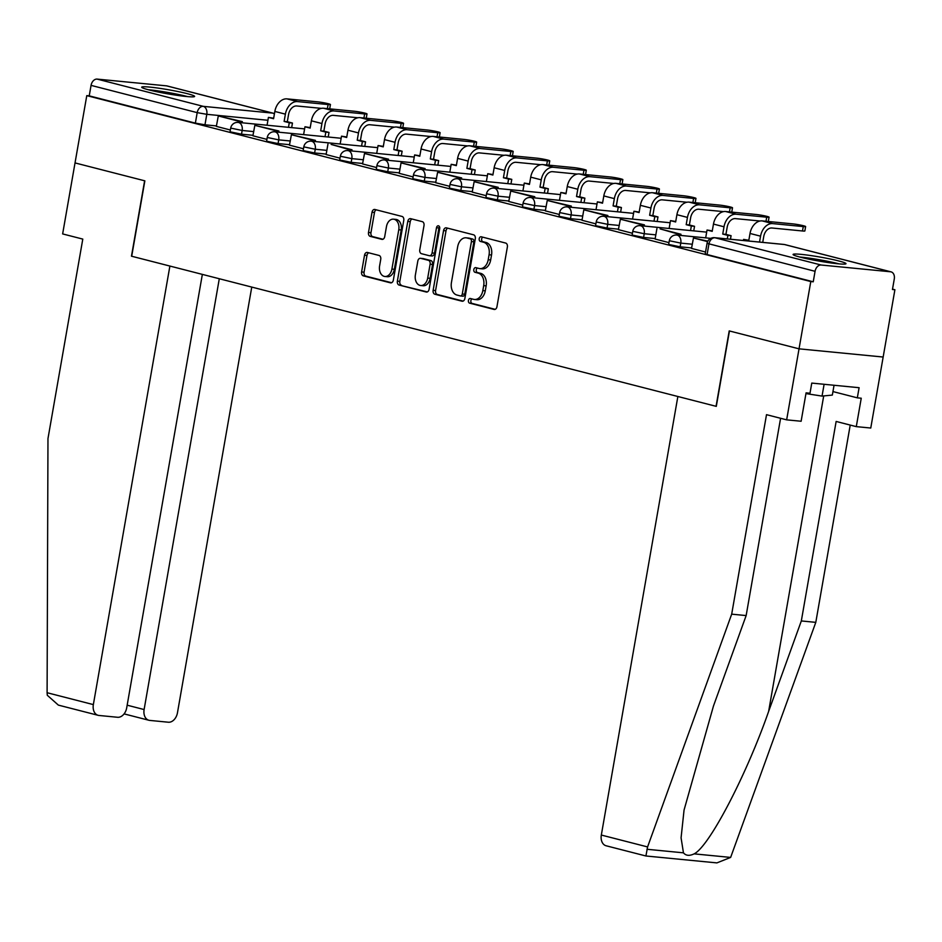 <?xml version="1.0" encoding="UTF-8"?>
<svg xmlns="http://www.w3.org/2000/svg" width="942" height="942" viewBox="0 0 942 942"><rect width="100%" height="100%" fill="white"/><g stroke="black" fill="none" stroke-linecap="round" stroke-linejoin="round"><path stroke-width="1.41" d="M468.433 300.427A2.367 1.648 -84.4 0 0 469.634 303.159L494.067 309.435A3.379 2.355 -84.4 0 0 494.326 309.482A3.379 2.355 -84.4 0 0 496.952 306.715L507.373 246.969A3.379 2.355 -84.4 0 0 505.654 243.06L481.221 236.783A2.367 1.648 -84.4 0 0 481.044 236.76A2.367 1.648 -84.4 0 0 479.207 238.691A2.367 1.648 -84.4 0 0 480.408 241.435L483.576 242.247A10.809 7.548 -84.4 0 1 489.075 254.752L488.215 259.733A10.809 7.548 -84.4 0 1 479.808 268.611A10.809 7.548 -84.4 0 1 478.995 268.458L475.84 267.646A2.367 1.648 -84.4 0 0 475.663 267.622A2.367 1.648 -84.4 0 0 473.814 269.565A2.367 1.648 -84.4 0 0 475.027 272.297L478.183 273.109A10.809 7.548 -84.4 0 1 483.693 285.626L482.822 290.595A10.809 7.548 -84.4 0 1 474.415 299.474A10.809 7.548 -84.4 0 1 473.614 299.332L470.447 298.52A2.367 1.648 -84.4 0 0 470.27 298.484A2.367 1.648 -84.4 0 0 468.433 300.427M471.954 298.908A2.367 1.648 -84.4 0 0 470.882 300.663A2.367 1.648 -84.4 0 0 472.083 303.406L495.198 309.341M482.728 237.172A2.367 1.648 -84.4 0 0 481.656 238.938A2.367 1.648 -84.4 0 0 482.857 241.67L486.025 242.483L483.576 242.247M477.347 268.034A2.367 1.648 -84.4 0 0 476.275 269.801A2.367 1.648 -84.4 0 0 477.476 272.532L480.644 273.345L478.183 273.109M800.406 257.213A26.847 2.072 9.9 0 0 829.219 262.712A26.847 2.072 9.9 0 0 845.987 263.689A26.847 2.072 9.9 0 0 838.663 260.934A26.847 2.072 9.9 0 0 809.861 255.435A26.847 2.072 9.9 0 0 793.082 254.458A26.847 2.072 9.9 0 0 800.406 257.213M149.036 89.937A26.847 2.072 9.9 0 0 177.838 95.448A26.847 2.072 9.9 0 0 194.617 96.425A26.847 2.072 9.9 0 0 187.293 93.67A26.847 2.072 9.9 0 0 158.48 88.159A26.847 2.072 9.9 0 0 141.712 87.182A26.847 2.072 9.9 0 0 149.036 89.937M367.404 252.468A3.379 2.355 -84.4 0 0 367.156 252.421A3.379 2.355 -84.4 0 0 364.53 255.188L361.598 271.955A3.379 2.355 -84.4 0 0 363.329 275.865L390.459 282.835A3.379 2.355 -84.4 0 0 390.718 282.883A3.379 2.355 -84.4 0 0 393.344 280.104L403.765 220.369A3.379 2.355 -84.4 0 0 402.046 216.448L374.904 209.489A3.379 2.355 -84.4 0 0 374.657 209.442A3.379 2.355 -84.4 0 0 372.031 212.209L368.499 232.462A3.379 2.355 -84.4 0 0 370.218 236.371L381.828 239.35A3.379 2.355 -84.4 0 0 382.087 239.398A3.379 2.355 -84.4 0 0 384.713 236.619L386.467 226.586A9.043 6.311 -84.4 0 1 393.497 219.168A9.043 6.311 -84.4 0 1 398.772 229.742L391.907 269.071A9.043 6.311 -84.4 0 1 384.878 276.489A9.043 6.311 -84.4 0 1 379.602 265.915L380.745 259.356A3.379 2.355 -84.4 0 0 379.025 255.447L367.404 252.468M780.588 418.283L746.146 615.573L731.687 614.16L766.505 414.668L786.652 419.849L801.124 421.251L806.081 392.849L810.002 393.238L811.769 383.088L859.104 387.704L857.326 397.842L861.247 398.219L856.29 426.632L870.761 428.033L883.16 357.03L799.04 348.834L729.214 330.913L716.061 406.308L131.703 256.248L144.856 180.84L75.03 162.919L86.782 95.625L810.791 281.552L813.24 281.788L815.066 271.308L707.053 243.342L705.217 253.834L707.101 254.54L708.926 244.049A6.888 4.898 104.4 0 1 715.013 237.773L821.153 265.02A6.888 4.898 104.4 0 0 815.066 271.308M821.153 265.02L890.555 271.779A6.888 4.898 104.4 0 1 891.085 271.873A6.888 4.898 104.4 0 1 894.276 279.02L892.451 289.5L894.9 289.747L883.16 357.03L799.04 348.834L810.791 281.552M433.132 290.324A3.379 2.355 -84.4 0 0 434.851 294.234L461.992 301.204A3.379 2.355 -84.4 0 0 462.239 301.24A3.379 2.355 -84.4 0 0 464.865 298.473L475.298 238.726A3.379 2.355 -84.4 0 0 473.579 234.817L446.437 227.858A3.379 2.355 -84.4 0 0 446.178 227.811A3.379 2.355 -84.4 0 0 443.552 230.578L433.132 290.324L435.581 290.56A3.379 2.355 -84.4 0 0 437.3 294.469L463.111 301.099M426.231 292.02L399.09 285.049A3.379 2.355 -84.4 0 1 397.371 281.14L407.792 221.394A3.379 2.355 -84.4 0 1 410.418 218.626A3.379 2.355 -84.4 0 1 410.677 218.674L422.287 221.653A3.379 2.355 -84.4 0 1 424.006 225.562L419.779 249.783A3.379 2.355 -84.4 0 0 421.498 253.704L429.199 255.682A3.379 2.355 -84.4 0 0 429.458 255.718A3.379 2.355 -84.4 0 0 432.084 252.951L436.487 227.728A2.367 1.648 -84.4 0 1 438.324 225.786A2.367 1.648 -84.4 0 1 439.702 228.553L429.105 289.288A3.379 2.355 -84.4 0 1 426.479 292.055A3.379 2.355 -84.4 0 1 426.231 292.02L426.738 292.067M216.554 125.934L204.967 124.803L206.793 114.323L197.196 112.64L91.056 85.381A6.888 4.898 -75.6 0 1 97.144 79.104L166.546 85.852A6.888 4.898 -75.6 0 1 167.075 85.946L273.215 113.205A6.888 4.898 -75.6 0 0 272.685 113.111L166.546 85.852M894.9 289.747L892.51 289.135M86.782 95.625L89.231 95.86L91.056 85.381M707.831 241.152L693.465 237.973L691.522 248.417L705.534 252.02M655.09 239.044L668.985 242.636M644.198 226.056L644.41 224.867L620.366 219.203L618.411 229.648L632.435 233.251M581.991 220.275L595.874 223.866M571.087 207.275L571.299 206.086L547.255 200.422L545.312 210.878L559.324 214.47M534.538 197.891L534.75 196.701L510.705 191.038L508.762 201.494L522.775 205.085M497.988 188.506L498.2 187.317L474.156 181.653L472.213 192.109L486.225 195.7M461.439 179.121L461.651 177.932L437.606 172.268L435.663 182.713L449.675 186.316M399.231 173.34L413.126 176.931M388.339 160.352L388.54 159.163L364.495 153.487L362.552 163.943L376.565 167.546M326.12 154.57L340.015 158.162M315.229 141.571L315.44 140.382L291.396 134.718L289.453 145.174L303.465 148.765M278.679 132.186L278.891 130.997L254.846 125.333L252.903 135.789L266.916 139.381M253.104 135.318L241.517 134.188L242.165 130.467L230.696 128.088L230.048 131.798L241.517 134.188M289.653 144.703L278.067 143.573L278.714 139.863L267.245 137.473L266.598 141.194L278.067 143.573M326.203 154.088L314.616 152.969L315.264 149.248L303.795 146.858L303.147 150.579L314.616 152.969M362.752 163.484L351.166 162.354L351.825 158.633L340.345 156.242L339.697 159.963L351.166 162.354M399.314 172.869L387.727 171.738L388.375 168.017L376.906 165.627L376.258 169.348L387.727 171.738M435.863 182.253L424.277 181.123L424.924 177.402L413.456 175.012L412.808 178.733L424.277 181.123M472.413 191.638L460.826 190.508L461.474 186.787L450.005 184.408L449.358 188.117L460.826 190.508M508.963 201.023L497.376 199.892L498.024 196.171L486.555 193.793L485.907 197.514L497.376 199.892M545.512 210.407L533.926 209.277L534.573 205.568L523.104 203.178L522.457 206.899L533.926 209.277M582.074 219.792L570.487 218.674L571.135 214.953L559.666 212.562L559.006 216.283L570.487 218.674M618.623 229.189L607.037 228.058L607.684 224.337L596.215 221.947L595.568 225.668L607.037 228.058M655.173 238.573L643.586 237.443L644.234 233.722L632.765 231.332L632.117 235.053L643.586 237.443M691.722 247.958L680.136 246.828L680.783 243.107L669.315 240.716L668.667 244.437L680.136 246.828M716.061 406.308L677.863 396.5L601.326 835.048L647.578 846.929L645.929 855.925M242.129 122.801L242.33 121.612L218.297 115.948L216.342 126.393L230.366 129.996M89.231 95.86L195.371 123.119L204.967 124.803M813.24 281.788L707.101 254.54M474.415 299.474L476.864 299.709A10.809 7.548 -84.4 0 0 485.271 290.842L482.822 290.595M480.644 273.345A10.809 7.548 -84.4 0 1 486.143 285.862L485.271 290.842M479.808 268.611L482.257 268.847A10.809 7.548 -84.4 0 0 490.664 259.968L488.215 259.733M486.025 242.483A10.809 7.548 -84.4 0 1 491.536 254.988L490.664 259.968M447.756 228.188A3.379 2.355 -84.4 0 0 446.013 230.825L435.581 290.56M460.273 295.906A2.367 1.648 -84.4 0 0 460.45 295.941A2.367 1.648 -84.4 0 0 462.287 293.998L471.436 241.552A2.367 1.648 -84.4 0 0 470.235 238.821L466.902 237.961A10.809 7.548 -84.4 0 0 466.09 237.82A10.809 7.548 -84.4 0 0 457.682 246.698L451.43 282.541A10.809 7.548 -84.4 0 0 456.941 295.046L460.273 295.906M460.626 295.941L462.722 296.141A2.367 1.648 -84.4 0 0 462.899 296.177A2.367 1.648 -84.4 0 0 464.736 294.234L462.287 293.998M466.09 237.82L468.551 238.055A10.809 7.548 -84.4 0 1 469.352 238.196L472.684 239.056A2.367 1.648 -84.4 0 1 473.885 241.8L464.736 294.234M427.35 291.914L399.09 285.049M411.995 219.003A3.379 2.355 -84.4 0 0 410.241 221.641L399.82 281.375A3.379 2.355 -84.4 0 0 401.539 285.285M431.66 255.918A3.379 2.355 -84.4 0 0 431.907 255.965A3.379 2.355 -84.4 0 0 434.533 253.186L438.937 227.964L436.487 227.728M439.478 226.692A2.367 1.648 -84.4 0 0 438.937 227.964M415.387 274.934A9.043 6.311 -84.4 0 0 420.662 285.508A9.043 6.311 -84.4 0 0 427.692 278.09L430.117 264.231A3.379 2.355 -84.4 0 0 428.398 260.322L420.685 258.344A3.379 2.355 -84.4 0 0 420.438 258.296A3.379 2.355 -84.4 0 0 417.812 261.075L415.387 274.934M420.662 285.508L423.123 285.744A9.043 6.311 -84.4 0 0 430.153 278.326L427.692 278.09M422.628 258.532A3.379 2.355 -84.4 0 1 422.887 258.544A3.379 2.355 -84.4 0 1 423.146 258.579L430.847 260.557A3.379 2.355 -84.4 0 1 432.566 264.466L430.153 278.326M384.878 276.489L387.327 276.724A9.043 6.311 -84.4 0 0 394.357 269.306L391.907 269.071M393.497 219.168L395.946 219.404A9.043 6.311 -84.4 0 1 401.221 229.978L394.357 269.306M376.235 209.83A3.379 2.355 -84.4 0 0 374.48 212.456L370.948 232.698A3.379 2.355 -84.4 0 0 372.667 236.607L382.958 239.244M368.734 252.809A3.379 2.355 -84.4 0 0 366.98 255.435L364.059 272.191A3.379 2.355 -84.4 0 0 365.779 276.1L391.589 282.73M805.622 226.551L804.857 230.955A7.748 0.601 -170.1 0 1 802.49 230.978L803.267 226.575A7.748 0.601 9.9 0 0 805.622 226.551A7.748 0.601 9.9 0 0 801.041 225.197A7.748 0.601 9.9 0 0 792.717 223.866L762.184 220.899A13.765 9.797 104.4 0 0 750.02 233.463L748.749 240.74L743.591 239.409L743.403 240.493M743.591 239.409L748.831 240.245M762.726 242.377L763.75 236.489A9.29 6.618 -75.6 0 1 771.969 227.999L802.49 230.978M693.465 237.973L707.595 241.599M803.267 226.575L772.734 223.607A13.765 9.797 104.4 0 0 760.559 236.171L759.535 242.059M746.146 615.573L713.471 706.005L684.057 810.061L681.078 837.827L683.456 852.828C685.882 855.736 689.438 856.09 694.136 853.864C709.126 846.587 746.205 775.69 768.648 711.375L801.324 620.943L836.143 421.451L856.29 426.632M647.578 846.929L731.687 614.16M786.652 419.849L799.04 348.834L729.449 330.972L716.297 406.367M601.326 835.048A10.327 7.348 -75.6 0 0 606.118 845.775L645.906 855.984L716.886 862.896L730.639 857.42L815.796 622.356L801.324 620.943M815.796 622.356L850.226 425.066M832.94 391.578L857.326 397.842M98.145 715.319L58.357 705.111L47.3 695.278L47.1 692.723L47.971 438.595L82.79 239.091L62.643 233.922L75.03 162.919L144.621 180.782L131.468 256.189L169.89 266.056L93.352 704.604A10.327 7.348 104.4 0 0 98.145 715.319A10.327 7.348 104.4 0 0 98.934 715.461L117.573 717.274A10.327 7.348 104.4 0 0 126.699 707.854L202.353 274.393M127.17 705.193L144.114 709.55A10.327 7.348 104.4 0 0 148.907 720.265A10.327 7.348 104.4 0 0 149.696 720.406L168.335 722.22A10.327 7.348 104.4 0 0 177.461 712.788L251.761 287.075M144.114 709.55L219.298 278.738M801.96 257.602A23.244 1.802 -170.1 0 1 803.243 257.719A23.244 1.802 -170.1 0 1 836.567 263.642M839.028 263.878A26.682 2.061 9.9 0 0 800.9 257.119A26.682 2.061 9.9 0 0 799.57 257.001M805.94 393.603L822.048 396.087L832.339 395.075L834.047 385.254M824.109 384.289L822.048 396.087M150.59 90.326A23.244 1.802 -170.1 0 1 151.874 90.444A23.244 1.802 -170.1 0 1 185.197 96.367M187.646 96.614A26.682 2.061 9.9 0 0 149.531 89.843A26.682 2.061 9.9 0 0 148.2 89.725M765.999 221.264L766.706 217.19A7.748 0.601 9.9 0 0 769.072 217.166A7.748 0.601 9.9 0 0 764.48 215.812A7.748 0.601 9.9 0 0 756.167 214.482L725.634 211.514A13.765 9.797 104.4 0 0 713.471 224.078L712.199 231.355L707.042 230.025L705.676 237.867M707.042 230.025L712.282 230.861M766.706 217.19L736.173 214.223A13.765 9.797 104.4 0 0 724.009 226.786L722.738 234.063L725.929 234.37L727.2 227.093A9.29 6.618 -75.6 0 1 735.408 218.615L760.017 221.005M725.929 234.37L731.086 235.688L727.895 235.382L727.283 238.927M730.462 239.233L731.086 235.688M680.748 235.441L680.96 234.252L660.106 228.894L677.769 233.934L677.557 235.135M656.915 228.588L655.09 239.068M680.96 234.252L677.769 233.934M722.738 234.063L727.895 235.382M729.449 211.879L730.156 207.805A7.748 0.601 9.9 0 0 732.511 207.782A7.748 0.601 9.9 0 0 727.931 206.428A7.748 0.601 9.9 0 0 719.617 205.097L689.085 202.13A13.765 9.797 104.4 0 0 676.909 214.694L675.649 221.959L670.492 220.64L669.126 228.482M670.492 220.64L675.732 221.476M730.156 207.805L699.623 204.826A13.765 9.797 104.4 0 0 687.46 217.402L686.188 224.667L689.379 224.985L690.651 217.708A9.29 6.618 -75.6 0 1 698.858 209.23L723.468 211.62M689.379 224.985L694.537 226.304L691.346 225.998L690.545 230.566M693.736 230.872L694.537 226.304M620.366 219.203L641.219 224.549L641.007 225.739M644.41 224.867L641.219 224.549M686.188 224.667L691.346 225.998M692.9 202.495L693.606 198.421A7.748 0.601 9.9 0 0 695.961 198.397A7.748 0.601 9.9 0 0 691.381 197.031A7.748 0.601 9.9 0 0 683.068 195.712L652.535 192.733A13.765 9.797 104.4 0 0 640.36 205.309L639.088 212.574L633.942 211.255L632.565 219.097M633.942 211.255L639.182 212.091M693.606 198.421L663.074 195.441A13.765 9.797 104.4 0 0 650.91 208.017L649.639 215.282L652.83 215.6L654.089 208.323A9.29 6.618 -75.6 0 1 662.308 199.845L686.906 202.236M652.83 215.6L657.975 216.919L654.796 216.613L653.995 221.182M657.186 221.488L657.975 216.919M607.649 216.672L607.849 215.482L583.816 209.807L604.67 215.165L604.458 216.354M583.816 209.807L581.979 220.298M607.849 215.482L604.67 215.165M649.639 215.282L654.796 216.613M656.338 193.11L657.057 189.036A7.748 0.601 9.9 0 0 659.412 189.012A7.748 0.601 9.9 0 0 654.831 187.646A7.748 0.601 9.9 0 0 646.506 186.328L615.974 183.349A13.765 9.797 104.4 0 0 603.81 195.924L602.539 203.189L597.381 201.871L596.015 209.713M597.381 201.871L602.621 202.707M657.057 189.036L626.524 186.057A13.765 9.797 104.4 0 0 614.349 198.632L613.089 205.898L616.268 206.204L617.54 198.939A9.29 6.618 -75.6 0 1 625.759 190.449L650.357 192.851M616.268 206.204L621.426 207.534L618.235 207.216L617.446 211.797M620.625 212.103L621.426 207.534M547.255 200.422L568.108 205.78L567.908 206.969M571.299 206.086L568.108 205.78M613.089 205.898L618.235 207.216M619.789 183.725L620.507 179.639A7.748 0.601 9.9 0 0 622.862 179.628A7.748 0.601 9.9 0 0 618.282 178.262A7.748 0.601 9.9 0 0 609.957 176.943L579.424 173.964A13.765 9.797 104.4 0 0 567.261 186.54L565.989 193.805L560.831 192.486L559.466 200.316M560.831 192.486L566.071 193.322M620.507 179.639L589.975 176.672A13.765 9.797 104.4 0 0 577.799 189.248L576.528 196.513L579.719 196.819L580.99 189.554A9.29 6.618 -75.6 0 1 589.209 181.064L613.807 183.466M579.719 196.819L584.876 198.15L581.685 197.832L580.884 202.412M584.075 202.718L584.876 198.15M510.705 191.038L531.559 196.395L531.359 197.585M534.75 196.701L531.559 196.395M576.528 196.513L581.685 197.832M583.239 174.341L583.946 170.255A7.748 0.601 9.9 0 0 586.313 170.231A7.748 0.601 9.9 0 0 581.732 168.877A7.748 0.601 9.9 0 0 573.407 167.546L542.875 164.579A13.765 9.797 104.4 0 0 530.711 177.143L529.439 184.42L524.282 183.089L522.916 190.932M524.282 183.089L529.522 183.925M583.946 170.255L553.425 167.287A13.765 9.797 104.4 0 0 541.25 179.851L539.978 187.128L543.169 187.434L544.441 180.169A9.29 6.618 -75.6 0 1 552.648 171.68L577.258 174.082M543.169 187.434L548.326 188.765L545.135 188.447L544.335 193.016M547.526 193.334L548.326 188.765M474.156 181.653L495.009 187.011L494.797 188.2M498.2 187.317L495.009 187.011M539.978 187.128L545.135 188.447M546.69 164.944L547.396 160.87A7.748 0.601 9.9 0 0 549.763 160.846A7.748 0.601 9.9 0 0 545.171 159.492A7.748 0.601 9.9 0 0 536.858 158.162L506.325 155.195A13.765 9.797 104.4 0 0 494.15 167.758L492.89 175.035L487.732 173.705L486.366 181.547M487.732 173.705L492.972 174.541M547.396 160.87L516.864 157.903A13.765 9.797 104.4 0 0 504.7 170.467L503.428 177.744L506.619 178.05L507.891 170.785A9.29 6.618 -75.6 0 1 516.098 162.295L540.708 164.685M506.619 178.05L511.777 179.369L508.586 179.062L507.785 183.631M510.976 183.949L511.777 179.369M437.606 172.268L458.46 177.626L458.248 178.815M461.651 177.932L458.46 177.626M503.428 177.744L508.586 179.062M510.14 155.56L510.847 151.485A7.748 0.601 9.9 0 0 513.202 151.462A7.748 0.601 9.9 0 0 508.621 150.108A7.748 0.601 9.9 0 0 500.308 148.777L469.775 145.81A13.765 9.797 104.4 0 0 457.6 158.374L456.328 165.639L451.183 164.32L449.805 172.162M451.183 164.32L456.423 165.156M510.847 151.485L480.314 148.518A13.765 9.797 104.4 0 0 468.15 161.082L466.879 168.347L470.07 168.665L471.33 161.388A9.29 6.618 -75.6 0 1 479.549 152.91L504.158 155.3M470.07 168.665L475.215 169.984L472.036 169.678L471.236 174.246M474.427 174.553L475.215 169.984M424.889 169.737L425.089 168.547L401.057 162.884L421.91 168.229L421.698 169.43M401.057 162.884L399.22 173.363M425.089 168.547L421.91 168.229M466.879 168.347L472.036 169.678M473.579 146.175L474.297 142.101A7.748 0.601 9.9 0 0 476.652 142.077A7.748 0.601 9.9 0 0 472.072 140.711A7.748 0.601 9.9 0 0 463.747 139.392L433.226 136.413A13.765 9.797 104.4 0 0 421.05 148.989L419.779 156.254L414.621 154.935L413.255 162.778M414.621 154.935L419.861 155.771M474.297 142.101L443.764 139.122A13.765 9.797 104.4 0 0 431.589 151.697L430.329 158.963L433.508 159.28L434.78 152.003A9.29 6.618 -75.6 0 1 442.999 143.525L467.597 145.916M433.508 159.28L438.666 160.599L435.475 160.293L434.686 164.862M437.865 165.168L438.666 160.599M364.495 153.487L385.349 158.845L385.148 160.034M388.54 159.163L385.349 158.845M430.329 158.963L435.475 160.293M437.029 136.79L437.747 132.716A7.748 0.601 9.9 0 0 440.102 132.692A7.748 0.601 9.9 0 0 435.522 131.327A7.748 0.601 9.9 0 0 427.197 130.008L396.664 127.029A13.765 9.797 104.4 0 0 384.501 139.604L383.229 146.87L378.072 145.551L376.706 153.393M378.072 145.551L383.312 146.387M437.747 132.716L407.215 129.737A13.765 9.797 104.4 0 0 395.039 142.313L393.78 149.578L396.959 149.884L398.231 142.619A9.29 6.618 -75.6 0 1 406.449 134.141L431.047 136.531M396.959 149.884L402.116 151.215L398.925 150.908L398.136 155.477M401.316 155.783L402.116 151.215M351.778 150.967L351.99 149.766L331.137 144.42L348.799 149.46L348.599 150.649M327.946 144.102L326.12 154.582M351.99 149.766L348.799 149.46M393.78 149.578L398.925 150.908M400.48 127.406L401.186 123.331A7.748 0.601 9.9 0 0 403.553 123.308A7.748 0.601 9.9 0 0 398.972 121.942A7.748 0.601 9.9 0 0 390.647 120.623L360.115 117.644A13.765 9.797 104.4 0 0 347.951 130.22L346.68 137.485L341.522 136.166L340.156 143.996M341.522 136.166L346.762 137.002M401.186 123.331L370.665 120.352A13.765 9.797 104.4 0 0 358.49 132.928L357.218 140.193L360.409 140.499L361.681 133.234A9.29 6.618 -75.6 0 1 369.888 124.744L394.498 127.146M360.409 140.499L365.567 141.83L362.376 141.512L361.575 146.092M364.766 146.399L365.567 141.83M291.396 134.718L312.249 140.075L312.038 141.265M315.44 140.382L312.249 140.075M357.218 140.193L362.376 141.512M363.93 118.021L364.636 113.935A7.748 0.601 9.9 0 0 367.003 113.911A7.748 0.601 9.9 0 0 362.411 112.557A7.748 0.601 9.9 0 0 354.098 111.227L323.565 108.259A13.765 9.797 104.4 0 0 311.39 120.823L310.13 128.1L304.973 126.77L303.607 134.612M304.973 126.77L310.212 127.617M364.636 113.935L334.104 110.968A13.765 9.797 104.4 0 0 321.94 123.532L320.669 130.808L323.86 131.115L325.131 123.849A9.29 6.618 -75.6 0 1 333.338 115.36L357.948 117.762M323.86 131.115L329.017 132.445L325.826 132.127L325.025 136.696M328.216 137.014L329.017 132.445M254.846 125.333L275.7 130.691L275.488 131.88M278.891 130.997L275.7 130.691M320.669 130.808L325.826 132.127M327.38 108.624L328.087 104.55A7.748 0.601 9.9 0 0 330.442 104.527A7.748 0.601 9.9 0 0 325.861 103.173A7.748 0.601 9.9 0 0 317.548 101.842L287.016 98.875A13.765 9.797 104.4 0 0 274.84 111.439L273.58 118.716L268.423 117.385L267.057 125.227M268.423 117.385L273.663 118.221M328.087 104.55L297.554 101.583A13.765 9.797 104.4 0 0 285.391 114.147L284.119 121.424L287.31 121.73L288.57 114.465A9.29 6.618 -75.6 0 1 296.789 105.975L321.399 108.365M287.31 121.73L292.456 123.049L289.276 122.743L288.476 127.311M291.667 127.629L292.456 123.049M218.297 115.948L239.15 121.306L238.938 122.495M242.33 121.612L239.15 121.306M284.119 121.424L289.276 122.743M472.083 303.406L469.634 303.159M482.857 241.67L480.408 241.435M477.476 272.532L475.027 272.297M267.917 120.27L206.793 114.323A6.888 4.804 95.6 0 0 203.284 106.352L272.685 113.111A6.888 4.804 95.6 0 1 274.381 114.076M97.144 79.104L203.284 106.352A6.888 4.898 104.4 0 0 197.196 112.64L195.371 123.119M890.555 271.779L784.415 244.52L715.013 237.773A6.888 4.804 -84.4 0 0 714.495 237.678A6.888 6.888 0 0 0 707.053 243.342M253.751 131.597L242.165 130.467A6.888 4.804 95.6 0 0 238.656 122.507A6.888 4.804 95.6 0 0 238.149 122.413A6.888 6.888 0 0 0 230.696 128.088M290.301 140.982L278.714 139.863A6.888 4.804 95.6 0 0 275.205 131.892A6.888 4.804 95.6 0 0 274.699 131.798A6.888 6.888 0 0 0 267.245 137.473M326.85 150.367L315.264 149.248A6.888 4.804 95.6 0 0 311.767 141.276A6.888 4.804 95.6 0 0 311.249 141.182A6.888 6.888 0 0 0 303.795 146.858M363.412 159.763L351.825 158.633A6.888 4.804 95.6 0 0 348.316 150.661A6.888 4.804 95.6 0 0 347.798 150.579A6.888 6.888 0 0 0 340.345 156.242M399.961 169.148L388.375 168.017A6.888 4.804 95.6 0 0 384.866 160.046A6.888 4.804 95.6 0 0 384.348 159.963A6.888 6.888 0 0 0 376.906 165.627M436.511 178.533L424.924 177.402A6.888 4.804 95.6 0 0 421.415 169.442A6.888 4.804 95.6 0 0 420.909 169.348A6.888 6.888 0 0 0 413.456 175.012M473.061 187.917L461.474 186.787A6.888 4.804 95.6 0 0 457.965 178.827A6.888 4.804 95.6 0 0 457.459 178.733A6.888 6.888 0 0 0 450.005 184.408M509.61 197.302L498.024 196.171A6.888 4.804 95.6 0 0 494.526 188.212A6.888 4.804 95.6 0 0 494.008 188.117A6.888 6.888 0 0 0 486.555 193.793M546.172 206.687L534.573 205.568A6.888 4.804 95.6 0 0 531.076 197.596A6.888 4.804 95.6 0 0 530.558 197.502A6.888 6.888 0 0 0 523.104 203.178M582.721 216.083L571.135 214.953A6.888 4.804 95.6 0 0 567.626 206.981A6.888 4.804 95.6 0 0 567.108 206.899A6.888 6.888 0 0 0 559.666 212.562M619.271 225.468L607.684 224.337A6.888 4.804 95.6 0 0 604.175 216.366A6.888 4.804 95.6 0 0 603.669 216.283A6.888 6.888 0 0 0 596.215 221.947M655.82 234.852L644.234 233.722A6.888 4.804 95.6 0 0 640.725 225.762A6.888 4.804 95.6 0 0 640.219 225.668A6.888 6.888 0 0 0 632.765 231.332M692.37 244.237L680.783 243.107A6.888 4.804 95.6 0 0 677.274 235.147A6.888 4.804 95.6 0 0 676.768 235.053A6.888 6.888 0 0 0 669.315 240.716M783.897 244.437A6.888 4.804 -84.4 0 1 784.415 244.52A6.888 4.898 -75.6 0 1 784.945 244.614A6.888 6.888 0 0 0 783.897 244.437L714.495 237.678M486.143 285.862L483.693 285.626M491.536 254.988L489.075 254.752M446.013 230.825L443.552 230.578M437.3 294.469L434.851 294.234M473.885 241.8L471.436 241.552M472.684 239.056L470.235 238.821M469.352 238.196L466.902 237.961M399.82 281.375L397.371 281.14M410.241 221.641L407.792 221.394M434.533 253.186L432.084 252.951M432.566 264.466L430.117 264.231M430.847 260.557L428.398 260.322M423.146 258.579L420.685 258.344M401.221 229.978L398.772 229.742M372.667 236.607L370.218 236.371M370.948 232.698L368.499 232.462M374.48 212.456L372.031 212.209M365.779 276.1L363.329 275.865M364.059 272.191L361.598 271.955M366.98 255.435L364.53 255.188M760.559 236.171L750.02 233.463M772.734 223.607L762.184 220.899M646.954 849.272L683.456 852.828M694.136 853.864L730.639 857.42M823.708 395.923L768.648 711.375M47.1 692.723L93.352 704.604M724.009 226.786L713.471 224.078M736.173 214.223L725.634 211.514M687.46 217.402L676.909 214.694M699.623 204.826L689.085 202.13M650.91 208.017L640.36 205.309M663.074 195.441L652.535 192.733M614.349 198.632L603.81 195.924M626.524 186.057L615.974 183.349M577.799 189.248L567.261 186.54M589.975 176.672L579.424 173.964M541.25 179.851L530.711 177.143M553.425 167.287L542.875 164.579M504.7 170.467L494.15 167.758M516.864 157.903L506.325 155.195M468.15 161.082L457.6 158.374M480.314 148.518L469.775 145.81M431.589 151.697L421.05 148.989M443.764 139.122L433.226 136.413M395.039 142.313L384.501 139.604M407.215 129.737L396.664 127.029M358.49 132.928L347.951 130.22M370.665 120.352L360.115 117.644M321.94 123.532L311.39 120.823M334.104 110.968L323.565 108.259M285.391 114.147L274.84 111.439M297.554 101.583L287.016 98.875M676.768 235.053L710.763 238.361M640.219 225.668L706.677 232.132M603.669 216.283L670.127 222.748M567.108 206.899L633.566 213.363M530.558 197.502L597.016 203.978M494.008 188.117L560.466 194.594M457.459 178.733L523.917 185.209M420.909 169.348L487.367 175.813M384.348 159.963L450.806 166.428M347.798 150.579L414.256 157.043M311.249 141.182L377.707 147.659M274.699 131.798L341.157 138.274M238.149 122.413L304.607 128.889M274.452 113.652A6.888 6.888 0 0 0 273.215 113.205M891.085 271.873L784.945 244.614M462.899 296.177L460.45 295.941M431.907 255.965L429.458 255.718M422.887 258.544L420.438 258.296M148.907 720.265L124.097 713.895M768.319 221.488L769.072 217.166M731.757 212.103L732.511 207.782M695.208 202.718L695.961 198.397M658.658 193.334L659.412 189.012M622.109 183.949L622.862 179.628M585.559 174.564L586.313 170.231M548.998 165.18L549.763 160.846M512.448 155.783L513.202 151.462M475.898 146.399L476.652 142.077M439.349 137.014L440.102 132.692M402.799 127.629L403.553 123.308M366.238 118.245L367.003 113.911M329.688 108.86L330.442 104.527"/></g></svg>
